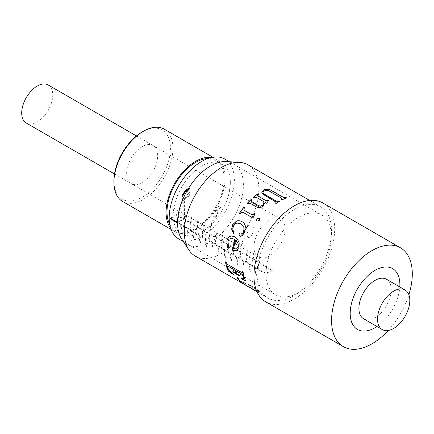 <?xml version="1.0" encoding="UTF-8"?>
<svg xmlns="http://www.w3.org/2000/svg" width="434" height="434" viewBox="0 0 434 434"><rect width="100%" height="100%" fill="white"/><g stroke="black" fill="none" stroke-linecap="round" stroke-linejoin="round"><path stroke-width="0.33" stroke-dasharray="2.17 1.63" d="M247.651 225.42L246.696 224.872L247.716 223.966L248.866 224.628A46.107 26.62 120 0 0 243.734 234.761L243.176 234.441A46.107 26.62 -60 0 1 247.651 225.42M188.215 190.597L189.002 187.889L186.495 189.338L188.345 189.148C189.376 191.172 189.067 193.434 187.407 195.935C186.425 198.642 184.922 199.938 182.909 199.824L190.293 195.56C188.725 194.182 188.036 192.528 188.215 190.597L184.249 192.886M248.026 250.19L247.402 249.832A46.107 26.62 120 0 0 245.883 261.469L246.501 261.827A46.107 26.62 120 0 1 248.026 250.19M254.237 253.776L253.613 253.418A46.107 26.62 120 0 0 252.089 265.055L252.713 265.413A46.107 26.62 120 0 1 254.237 253.776M235.602 243.018L234.984 242.66A46.107 26.62 120 0 0 233.459 254.297L234.083 254.655A46.107 26.62 120 0 1 235.602 243.018M260.443 257.362A46.107 26.62 120 0 0 258.919 268.999L258.301 268.635A46.107 26.62 120 0 1 259.825 257.004L260.443 257.362M223.184 235.852L222.566 235.488A46.107 26.62 120 0 0 221.042 247.125L221.66 247.483A46.107 26.62 120 0 1 223.184 235.852M213.474 219.946A46.107 26.62 120 0 0 209.242 240.317L208.624 239.953A46.107 26.62 120 0 1 212.855 219.588L213.474 219.946M198.343 221.508A46.107 26.62 120 0 0 196.824 233.145L196.201 232.787A46.107 26.62 120 0 1 197.725 221.15L198.343 221.508M185.926 214.336L185.307 213.978A46.107 26.62 120 0 0 183.783 225.615L184.401 225.973A46.107 26.62 120 0 1 185.926 214.336M178.195 222.387L184.396 218.807L184.396 200.877L182.426 202.016A46.107 26.62 120 0 0 178.195 222.387L177.577 222.034M182.426 202.016L181.889 201.707M192.137 217.922L191.513 217.564A46.107 26.62 120 0 0 189.994 229.201L190.613 229.559A46.107 26.62 120 0 1 192.137 217.922M204.555 225.094A46.107 26.62 120 0 0 203.031 236.731L202.412 236.373A46.107 26.62 120 0 1 203.937 224.736L204.555 225.094M216.973 232.266L216.354 231.908A46.107 26.62 120 0 0 214.83 243.539L215.454 243.897A46.107 26.62 120 0 1 216.973 232.266M227.628 245.373A46.107 26.62 120 0 1 228.772 239.074L229.396 239.432A46.107 26.62 120 0 0 228.159 246.507M228.138 246.724A46.107 26.62 120 0 0 227.872 251.069L227.253 250.711A46.107 26.62 120 0 1 227.6 245.622M244.526 237.87A46.107 26.62 120 0 0 240.29 258.241L239.671 257.883A46.107 26.62 120 0 1 243.903 237.512L244.526 237.87M215.036 211.325L218.649 206.394L221.194 207.864A46.107 26.62 120 0 0 220.521 208.993L218.405 207.772L216.501 210.371L217.342 210.593C218.454 211.738 218.541 213.219 217.597 215.047C216.696 217.011 215.459 217.732 213.891 217.212C212.817 216.295 212.589 215.02 213.208 213.398L213.767 213.718L214.342 216.251C215.486 216.604 216.392 216.083 217.06 214.684C217.7 213.376 217.575 212.345 216.68 211.591L215.036 211.325M252.501 233.655C251.525 236.362 250.027 237.658 248.02 237.539C246.686 235.695 246.778 233.59 248.286 231.219C249.371 228.398 251.085 226.949 253.423 226.879C254.46 228.886 254.15 231.148 252.501 233.655M178.732 238.933A46.107 26.62 120 0 0 214.26 226.581A46.107 26.62 120 0 0 234.387 180.181A46.107 26.62 120 0 0 224.839 159.072M170.372 218.15L176.578 214.564L272.27 269.812L266.058 273.398L177.571 222.311M266.058 273.398A46.107 26.62 -60 0 1 286.326 227.204A46.107 26.62 -60 0 1 321.713 215.004A46.107 26.62 -60 0 1 331.261 236.112A46.107 26.62 -60 0 1 311.135 282.507A46.107 26.62 -60 0 1 275.606 294.86A46.107 26.62 -60 0 1 266.058 274.114L177.566 223.022M169.732 224.394A40.4 23.322 120 0 0 175.379 230.405A40.4 23.322 120 0 0 206.508 219.582A40.4 23.322 120 0 0 224.139 178.927A40.4 23.322 120 0 0 215.774 160.434A40.4 23.322 120 0 0 207.75 158.551M230.351 182.513A40.4 23.322 120 0 0 221.986 164.019A40.4 23.322 120 0 0 190.857 174.842A40.4 23.322 120 0 0 173.22 215.497A40.4 23.322 120 0 0 181.586 233.986A40.4 23.322 120 0 0 212.72 223.163A40.4 23.322 120 0 0 230.351 182.513M122.556 201.43A41.713 24.082 120 0 0 154.699 190.255A41.713 24.082 120 0 0 172.911 148.271A41.713 24.082 120 0 0 164.269 129.175M170.589 227.942A41.713 24.082 120 0 0 174.718 231.544A41.713 24.082 120 0 0 206.866 220.369A41.713 24.082 120 0 0 225.072 178.39A41.713 24.082 120 0 0 216.436 159.294A41.713 24.082 120 0 0 211.249 157.515M142.173 131.958A39.961 23.073 -60 0 1 170.426 148.271A39.961 23.073 -60 0 1 142.173 197.21A39.961 23.073 -60 0 1 113.914 180.897M176.578 214.564L176.578 215.28L170.991 218.508M176.578 215.28L272.27 270.528L266.058 274.114M189.002 187.889L190.293 188.025L188.345 189.148M181.803 201.658L183.777 200.519L183.777 218.448L177.577 222.024M126.647 173.546A21.955 12.678 -60 0 1 142.173 146.659A21.955 12.678 -60 0 1 157.694 155.622A21.955 12.678 -60 0 1 142.173 182.513A21.955 12.678 -60 0 1 126.647 173.546M255.816 268.57L255.197 268.212A46.107 26.62 120 0 0 255.919 274.966L256.537 275.324A46.107 26.62 -60 0 1 255.816 268.57M249.61 264.984L248.986 264.626A46.107 26.62 120 0 0 249.707 271.38L250.326 271.738A46.107 26.62 -60 0 1 249.61 264.984M243.398 261.398L242.774 261.04A46.107 26.62 120 0 0 243.496 267.794L244.12 268.152A46.107 26.62 -60 0 1 243.398 261.398M237.186 257.812L236.568 257.454A46.107 26.62 120 0 0 237.289 264.208L237.908 264.572A46.107 26.62 -60 0 1 237.186 257.812M230.98 254.232L230.356 253.868A46.107 26.62 120 0 0 231.078 260.628L231.696 260.986A46.107 26.62 -60 0 1 230.98 254.232M224.769 250.646L224.145 250.288A46.107 26.62 120 0 0 224.866 257.042L225.49 257.4A46.107 26.62 -60 0 1 224.769 250.646M218.557 247.06L217.939 246.702A46.107 26.62 120 0 0 218.66 253.456L219.278 253.814A46.107 26.62 -60 0 1 218.557 247.06M212.351 243.474L211.727 243.116A46.107 26.62 120 0 0 212.448 249.87L213.067 250.228A46.107 26.62 -60 0 1 212.351 243.474M206.139 239.888L205.515 239.53A46.107 26.62 120 0 0 206.237 246.284L206.861 246.642A46.107 26.62 -60 0 1 206.139 239.888M199.928 236.302L199.309 235.944A46.107 26.62 120 0 0 200.031 242.698L200.649 243.056A46.107 26.62 -60 0 1 199.928 236.302M193.721 232.716L193.097 232.358A46.107 26.62 120 0 0 193.819 239.112L194.437 239.47A46.107 26.62 -60 0 1 193.721 232.716M187.51 229.13L186.886 228.772A46.107 26.62 120 0 0 187.607 235.526L188.231 235.89A46.107 26.62 -60 0 1 187.51 229.13M181.298 225.55L180.68 225.192A46.107 26.62 120 0 0 181.401 231.946L182.02 232.304A46.107 26.62 -60 0 1 181.298 225.55M187.694 190.282L190.309 188.768L189.365 188.692L188.774 190.917L190.309 194.839L183.343 198.859L185.416 197.969L186.853 195.609C188.139 193.667 188.416 191.893 187.694 190.282L186.343 190.439M195.213 256.055A52.693 30.423 120 0 0 235.819 241.933A52.693 30.423 120 0 0 258.821 188.909A52.693 30.423 120 0 0 247.906 164.784M331.571 230.91A52.693 30.423 120 0 0 320.661 206.79A52.693 30.423 120 0 0 280.055 220.906A52.693 30.423 120 0 0 257.053 273.935A52.693 30.423 120 0 0 267.968 298.055A52.693 30.423 120 0 0 308.574 283.939A52.693 30.423 120 0 0 331.571 230.91M226.385 161.567A46.546 26.875 -60 0 1 243.393 185.02A46.546 26.875 -60 0 1 218.693 236.085A46.546 26.875 -60 0 1 181.667 239.02M265.771 301.858A57.082 32.957 120 0 0 309.762 286.565A57.082 32.957 120 0 0 334.679 229.119A57.082 32.957 120 0 0 322.853 202.987M363.627 318.806A22.834 13.183 120 0 0 381.22 312.686A22.834 13.183 120 0 0 391.186 289.711A22.834 13.183 120 0 0 386.455 279.257M376.972 326.509A35.127 20.284 120 0 0 399.806 286.961M388.224 330.486A57.082 32.957 120 0 0 408.871 294.719M279.425 201.333L279.425 201.474A52.519 30.32 120 0 0 276.105 203.611L275.362 203.183A52.519 30.32 120 0 1 275.46 203.112M276.176 202.239L263.655 194.806L261.821 192.403M286.63 197.882L286.603 198.034A52.519 30.32 120 0 0 282.019 200.047L281.275 199.618A52.519 30.32 120 0 1 281.411 199.548M282.257 198.848L269.264 191.21C267.664 190.293 266.069 190.238 264.48 191.041L263.026 192.663M268.489 200.638L266.606 203.372L265.055 202.477L263.297 206.28L260.205 207.929L257.085 207.338L250.033 203.264L247.912 204.007L247.168 203.573M258.094 194.633L257.53 195.588M263.888 202.277L263.704 201.696L256.304 197.427L254.112 197.953L253.369 197.524M251.704 199.993L251.183 201.219M255.121 213.712L252.957 218.118L243.121 212.438L241.407 212.448L240.024 214.087L239.28 213.658A52.519 30.32 120 0 1 239.291 213.642M244.765 207.495L243.848 209.199L244.022 210.159M259.201 218.465L259.771 219.344L259.402 220.499L257.205 221.161L256.895 220.917M242.394 221.937L242.427 221.953C244.076 222.881 245.107 224.378 245.508 226.45L244.564 232.374L242.096 235.846L240.534 236.248M240.729 223.722L237.262 223.125C235.711 223.315 234.528 224.21 233.725 225.816L232.819 228.908L233.959 233.053L233.432 233.302M240.61 232.841L241.803 234.176M231.327 238.179L229.087 239.215L228.143 241.271L228.197 244.494L229.488 247.597L229.022 247.912M235.781 240.219A52.519 30.32 120 0 0 233.671 248.438L233.552 248.47M233.671 248.438L236.508 249.002M231.42 235.922L234.93 236.807L237.523 239.199L239.27 242.725L239.183 247.239L236.481 250.727M226.266 262.293L226.391 262.201A52.519 30.32 120 0 0 226.494 262.879L227.855 264.431L242.411 272.688M227.394 266.188L227.438 267.013L229.505 270.659L233.318 273.941A52.519 30.32 120 0 0 233.59 274.462L233.313 274.272M236.248 272.639L237.186 273.762L239.519 275.243A52.519 30.32 120 0 0 239.769 275.905L239.563 275.785M237.36 277.733A52.519 30.32 120 0 1 237.165 277.429L238.071 277.95A52.519 30.32 120 0 0 243.631 283.76L242.731 283.239A52.519 30.32 120 0 1 241.667 282.474M258.669 290.606L253.564 287.086L247.64 284.08L239.948 281.221L238.993 281.161L240.295 282.051L255.046 290.389L258.089 291.626L259.326 291.615L258.729 290.444L253.624 286.923L247.706 283.917L240.024 281.064L239.074 281.004L241.488 282.556M258.089 291.626L259.391 291.458L258.729 290.444M242.422 283.098L255.127 290.232L258.159 291.469M240.762 281.693L244.646 283.174L251.948 286.966L257.639 290.677L257.991 291.165L257.253 291.143L253.646 289.549L246.268 285.431C243.55 283.782 238.586 281.161 240.762 281.693L240.718 281.682M240.452 281.438L244.646 283.174M244.711 283.017L251.948 286.966M252.013 286.803L257.639 290.677M257.704 290.52L258.062 291.008L257.253 291.143M257.324 290.986L253.727 289.391L241.836 282.621M240.713 281.91L240.197 281.433M243.083 272.091L243.203 271.999A52.519 30.32 120 0 0 245.888 280.977L245.655 280.858M242.487 271.749A52.519 30.32 120 0 1 242.46 271.57L243.203 271.999M225.647 261.773L226.391 262.201M233.036 271.679A52.519 30.32 120 0 1 232.955 271.451L235.597 272.742M235.895 270.87A52.519 30.32 120 0 0 236.367 272.525M241.32 278.319A52.519 30.32 120 0 1 241.228 278.123L243.582 278.482M26.246 123.006A21.955 12.678 120 0 0 43.167 117.126A21.955 12.678 120 0 0 52.747 95.03A21.955 12.678 120 0 0 48.201 84.983M253.95 247.044A21.955 12.678 -60 0 1 263.53 224.948A21.955 12.678 -60 0 1 280.451 219.067A21.955 12.678 -60 0 1 284.997 229.119A21.955 12.678 -60 0 1 275.416 251.215A21.955 12.678 -60 0 1 258.496 257.096A21.955 12.678 -60 0 1 253.95 247.044M188.774 190.917L183.75 193.814M229.477 161.752L321.713 215.004M215.774 160.434L221.986 164.019M212.823 157.206L216.436 159.294M171.11 229.461L174.718 231.544M175.379 230.405L181.586 233.986M183.376 241.613L235.347 271.619M235.526 271.722L275.606 294.86M189.365 188.692L187.781 189.609M309.681 200.454L320.661 206.79M256.988 291.719L267.968 298.055M136.455 135.934L280.451 219.067M114.5 173.963L258.496 257.096"/><path stroke-width="0.65" d="M182.909 199.824C181.586 197.975 181.678 195.87 183.191 193.499L186.495 189.338M177.577 222.034L177.571 222.029A46.107 26.62 120 0 1 181.803 201.658L181.889 201.707M229.477 161.752L224.839 159.072A46.107 26.62 120 0 0 189.311 171.425A46.107 26.62 120 0 0 169.184 217.825A46.107 26.62 120 0 0 178.732 238.933L183.376 241.613M177.571 222.311L170.372 218.15A46.107 26.62 120 0 0 170.367 218.508A46.107 26.62 120 0 0 170.372 218.866L170.991 218.508M207.75 158.551A40.4 23.322 120 0 0 167.009 211.911A40.4 23.322 120 0 0 169.732 224.394M212.823 157.206L164.269 129.175A41.713 24.082 120 0 0 143.415 131.242A41.713 24.082 120 0 0 113.914 182.334A41.713 24.082 120 0 0 122.556 201.43L171.11 229.461M211.249 157.515A41.713 24.082 120 0 0 181.298 173.86A41.713 24.082 120 0 0 166.081 212.448A41.713 24.082 120 0 0 170.589 227.942M113.914 182.334L113.914 180.897A39.961 23.073 -60 0 1 142.173 131.958L143.415 131.242M309.681 200.454L247.906 164.784A52.693 30.423 120 0 0 239.563 162.359A52.693 30.423 120 0 0 184.304 231.93A52.693 30.423 120 0 0 188.942 250.044L181.667 239.02A46.546 26.875 -60 0 1 177.566 223.022L170.372 218.866M184.249 192.886L183.191 193.499M187.781 189.609L186.343 190.439L183.75 193.814L182.709 196.569M275.72 202.792L276.176 202.168L275.72 202.792A52.693 30.423 120 0 0 275.346 203.047L276.089 203.475A52.693 30.423 120 0 1 279.425 201.333L278.682 200.904A52.693 30.423 120 0 0 278.313 201.121L276.268 201.05L264.387 194.193C262.586 193.065 262.619 191.964 264.48 190.895C266.08 190.092 267.68 190.146 269.281 191.058L281.926 198.36L281.834 199.19A52.693 30.423 120 0 0 281.281 199.472L282.024 199.9A52.693 30.423 120 0 1 286.63 197.882L285.887 197.454A52.693 30.423 120 0 0 285.431 197.622L283.771 197.557L271.31 190.358C268.776 188.888 266.254 188.752 263.736 189.951L261.816 192.262L263.731 190.097C266.237 188.898 268.755 189.04 271.288 190.51L283.749 197.709L285.409 197.774A52.519 30.32 120 0 1 285.865 197.606L286.451 197.947M276.176 202.168L263.65 194.671L261.816 192.376M265.028 202.352L263.259 206.166L260.161 207.821L257.036 207.235L249.984 203.161L247.863 203.904L247.12 203.475A52.693 30.423 120 0 1 251.02 199.504L251.763 199.933L251.546 201.571L258.599 205.645L260.753 206.139L262.863 205.136C263.986 203.942 264.257 202.754 263.677 201.571L256.277 197.302L254.085 197.833L253.342 197.405A52.693 30.423 120 0 1 257.443 194.134L258.187 194.562L257.921 195.994L265.787 200.535L267.447 200.394A52.693 30.423 120 0 1 267.811 200.123L268.581 200.568L266.579 203.248L265.028 202.352M243.051 212.362L241.331 212.378L239.948 214.016L239.205 213.588A52.693 30.423 120 0 1 244.054 207.029L244.798 207.457L243.783 209.112L244.434 210.485L251.747 214.705L253.206 214.548L254.357 213.268L255.121 213.712L252.886 218.042L243.051 212.362M257.134 221.09L256.559 220.195L256.895 219.013L257.986 218.269L259.136 218.378L259.706 219.262L259.331 220.418L257.134 221.09M241.993 235.83L239.72 235.993L238.939 234.957L239.172 233.758L239.926 232.939L240.805 232.922L241.564 234.105C242.492 233.969 243.181 233.221 243.631 231.864L244.022 227.649L241.174 223.955L237.17 223.087C235.613 223.277 234.436 224.172 233.622 225.783L232.716 228.886L233.85 233.042L233.362 233.346L231.637 229.114L232.586 224.736L236.568 220.993C238.673 220.45 240.593 220.749 242.34 221.899C243.989 222.826 245.02 224.329 245.422 226.407L244.467 232.342L241.993 235.83M231.376 238.174L234.968 239.573A52.693 30.423 120 0 0 232.391 250.244L232.516 250.201A52.519 30.32 120 0 1 235.082 239.563L231.327 238.179M231.273 238.179L228.973 239.232L228.024 241.293L228.078 244.526L229.364 247.64L228.924 247.988L226.96 243.783L226.939 240.121L228.658 237.056L231.311 235.928L234.821 236.801L237.414 239.199L239.156 242.731L239.069 247.261L236.416 250.743L232.391 250.244M177.566 223.022A46.546 26.875 -60 0 1 226.385 161.567L239.563 162.359M408.871 294.719A57.082 32.957 120 0 0 412.3 273.935A57.082 32.957 120 0 0 400.479 247.803L322.853 202.987A57.082 32.957 120 0 0 278.867 218.28A57.082 32.957 120 0 0 253.95 275.726A57.082 32.957 120 0 0 265.771 301.858L343.397 346.674A57.082 32.957 120 0 0 388.224 330.486M400.479 247.803A57.082 32.957 120 0 0 356.488 263.096A57.082 32.957 120 0 0 331.571 320.542A57.082 32.957 120 0 0 343.397 346.674M399.806 286.961A35.127 20.284 120 0 0 399.882 284.688A35.127 20.284 120 0 0 375.041 270.349A35.127 20.284 120 0 0 350.2 313.37A35.127 20.284 120 0 0 376.972 326.509M405.09 290.015L386.455 279.257A22.834 13.183 120 0 0 368.862 285.371A22.834 13.183 120 0 0 358.896 308.352A22.834 13.183 120 0 0 363.627 318.806L382.256 329.563A22.834 13.183 120 0 0 399.85 323.444A22.834 13.183 120 0 0 409.815 300.464A22.834 13.183 120 0 0 405.09 290.015A22.834 13.183 120 0 0 387.491 296.129A22.834 13.183 120 0 0 377.526 319.109A22.834 13.183 120 0 0 382.256 329.563M188.942 250.044A52.693 30.423 120 0 0 195.213 256.055L256.988 291.719M275.731 202.928A52.519 30.32 120 0 0 275.46 203.112M278.682 200.904L279.306 201.403M278.682 201.045A52.519 30.32 120 0 0 278.313 201.267L276.274 201.192L264.393 194.334L263.026 192.663M281.411 199.548A52.519 30.32 120 0 1 281.829 199.342L281.916 198.512M251.02 199.504L251.058 199.618A52.519 30.32 120 0 0 247.212 203.53M257.443 194.134L257.46 194.269A52.519 30.32 120 0 0 253.445 197.465M257.53 195.588L265.803 200.665L267.463 200.524A52.519 30.32 120 0 1 267.832 200.258L268.489 200.638M257.46 194.269L258.094 194.633M251.183 201.219L258.642 205.754L260.791 206.253L262.896 205.255L263.888 202.277M251.058 199.618L251.704 199.993M244.022 210.159L251.812 214.787L253.272 214.635L254.416 213.36L255.094 213.75M244.054 207.029L244.765 207.495M244.114 207.116A52.519 30.32 120 0 0 239.291 213.642M257.205 221.161L256.63 220.271L256.961 219.089L258.051 218.351L259.505 218.703M236.568 220.993L236.66 221.042C238.76 220.499 240.68 220.803 242.427 221.953M233.47 233.356L231.74 229.13L232.684 224.763L236.66 221.042M241.673 234.127C242.595 233.991 243.284 233.248 243.729 231.892L244.12 227.687L240.729 223.722M240.534 236.248L239.828 236.004L239.047 234.968L239.275 233.774L240.029 232.96L240.908 232.944M226.96 243.783L227.053 240.1L228.772 237.051L231.799 235.901M236.508 249.002L238.347 246.756L238.163 243.696L235.7 240.132A52.693 30.423 120 0 0 233.552 248.47L236.449 249.018L238.233 246.778L238.049 243.707M238.163 243.696L236.449 240.886M236.563 240.881L235.808 240.127A52.519 30.32 120 0 0 235.781 240.219M229.049 247.95L227.08 243.751M236.481 250.727L232.516 250.201M228.138 266.389L227.324 266.232L227.318 267.122L229.385 270.778L233.204 274.066A52.693 30.423 120 0 0 233.481 274.586L228.268 271.049A52.693 30.423 120 0 1 225.523 261.865L226.266 262.293A52.693 30.423 120 0 0 226.374 262.977L227.731 264.534L241.749 272.623L242.432 272.243A52.693 30.423 120 0 1 242.34 271.662L243.083 272.091A52.693 30.423 120 0 0 245.774 281.102L241.375 278.78A52.693 30.423 120 0 1 241.114 278.243L243.463 278.601L243.403 276.48L242.156 274.483L235.727 270.767A52.693 30.423 120 0 0 236.248 272.639L237.072 273.876L239.405 275.357A52.693 30.423 120 0 0 239.649 276.019L233.085 272.232A52.693 30.423 120 0 1 232.836 271.565L235.326 272.85L235.526 272.221A52.693 30.423 120 0 1 235.006 270.355L228.257 266.286L227.394 266.188M228.268 271.049L228.382 270.924A52.519 30.32 120 0 1 225.675 261.952M237.36 277.733A52.519 30.32 120 0 0 241.667 282.474M237.957 278.08A52.693 30.423 120 0 0 243.545 283.912L242.639 283.391A52.693 30.423 120 0 1 237.056 277.559L237.957 278.08M241.488 282.556L242.422 283.098M240.365 281.595L240.718 281.682M241.836 282.621L240.713 281.91M240.083 281.08L239.747 280.993M242.487 271.749A52.519 30.32 120 0 0 242.552 272.151L242.411 272.688M233.59 274.462L228.382 270.924M235.44 272.736L235.646 272.113A52.519 30.32 120 0 1 235.125 270.252L228.257 266.286M233.036 271.679A52.519 30.32 120 0 0 233.199 272.113L239.563 275.785M243.534 278.514L243.523 276.371L242.275 274.375L235.846 270.664A52.519 30.32 120 0 0 235.895 270.87M241.32 278.319A52.519 30.32 120 0 0 241.488 278.655L245.888 280.977M136.455 135.934L48.201 84.983A21.955 12.678 120 0 0 31.286 90.863A21.955 12.678 120 0 0 21.7 112.959A21.955 12.678 120 0 0 26.246 123.006L114.5 173.963"/></g></svg>
